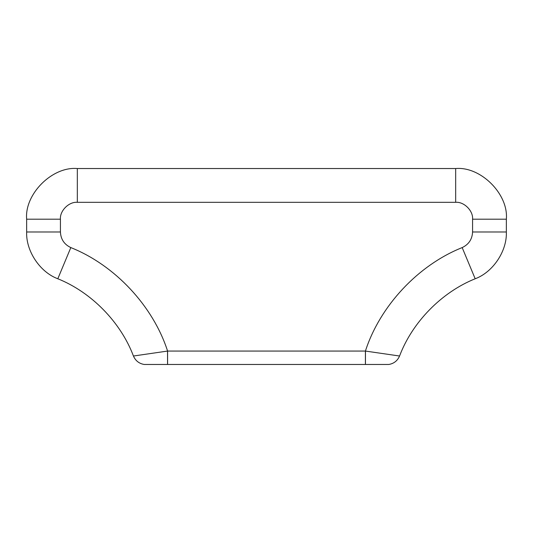 <?xml version="1.0" encoding="UTF-8"?>
<svg xmlns="http://www.w3.org/2000/svg" width="533" height="533" viewBox="0 0 533 533"><rect width="100%" height="100%" fill="white"/><g stroke="black" fill="none" stroke-linecap="round" stroke-linejoin="round"><path stroke-width="0.8" d="M388.85 364.465C393.934 363.566 397.498 360.748 399.563 356.017C397.498 360.748 393.934 363.566 388.85 364.465L365.411 364.465L365.411 351.06L167.589 351.06L167.589 364.465L144.15 364.465C139.066 363.566 135.502 360.748 133.437 356.017C135.502 360.748 139.066 363.566 144.15 364.465M365.411 364.465L167.589 364.465M70.822 247.585C114.881 265.148 153.018 305.929 167.589 351.06L133.437 356.017C120.691 322.179 91.376 292.231 57.817 278.766L70.822 247.585C64.253 244.46 60.789 239.264 60.429 231.995L60.429 219.203C59.676 210.848 68.964 201.561 77.325 202.313L455.675 202.313C464.036 201.561 473.324 210.848 472.571 219.203L472.571 231.995C472.211 239.264 468.747 244.46 462.178 247.585C418.119 265.148 379.982 305.929 365.411 351.06L399.563 356.017C412.309 322.179 441.624 292.231 475.183 278.766L462.178 247.585M57.817 278.766C39.962 272.163 25.87 251.023 26.65 231.995L26.65 219.203C24.385 194.132 52.254 166.269 77.325 168.535L455.675 168.535C480.746 166.269 508.615 194.132 506.35 219.203L506.35 231.995C507.13 251.023 493.038 272.163 475.183 278.766M167.529 351.067L167.555 364.465M365.445 364.465L365.471 351.067M506.35 219.203L472.571 219.203M455.675 168.535L455.675 202.313M506.35 231.995L472.571 231.995M77.325 168.535L77.325 202.313M26.65 219.203L60.429 219.203M26.65 231.995L60.429 231.995"/></g></svg>
